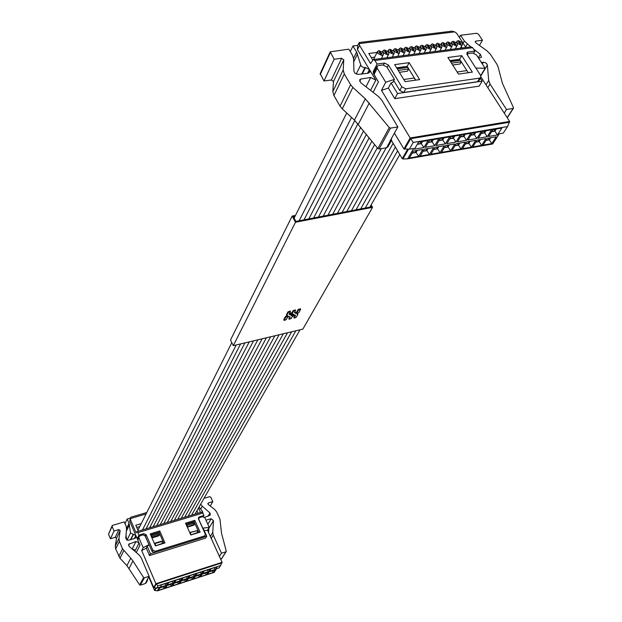 <?xml version="1.0" encoding="UTF-8"?>
<svg xmlns="http://www.w3.org/2000/svg" width="622" height="622" viewBox="0 0 622 622"><rect width="100%" height="100%" fill="white"/><g stroke="black" fill="none" stroke-linecap="round" stroke-linejoin="round"><path stroke-width="0.93" d="M391.448 140.494L402.24 158.641L402.939 158.96L407.628 158.859L492.671 143.977L499.295 133.784L503.284 133.1L507.56 126.561L509.62 121.438L481 77.097M480.324 78.294L482.167 81.155L479.142 86.147L394.768 98.649L388.361 88.067L381.488 90.369L410.162 137.967L509.62 121.438M381.488 90.369L385.726 82.236L394.426 79.359L386.83 66.912L382.825 64.937L378.409 65.528L377.072 66.29L377.212 68.202L385.726 82.236M376.955 66.507L373.729 72.898L374.001 74.539L378.44 81.902L373.083 92.32M394.426 133.108L403.896 148.961L410.162 137.967L413.218 142.438L409.346 149.163L413.669 148.425L407.628 158.859M467.176 54.635L468.522 53.539L472.603 52.994L476.436 54.891L485.121 68.257L475.846 68.055M480.713 75.604L485.121 68.257M409.346 149.163L403.896 148.961M482.167 81.155L397.52 93.525L391.067 82.92L392.863 82.322L394.426 79.359M391.067 82.92L388.361 88.067M397.52 93.525L394.768 98.649M450.538 61.64L460.303 60.318L450.289 61.259M452.676 64.999L460.008 63.988L461.26 61.811L460.303 60.318M399.386 72.307L407.433 71.203L408.615 68.988L398.22 70.403M408.615 68.988L407.667 67.456L397.03 68.467M507.56 126.561L413.218 142.438M488.558 136.482L492.989 129.57L501.861 128.078L497.39 134.966L488.558 136.482M478.264 138.239L482.656 131.312L491.613 129.804L487.181 136.716L478.264 138.239M467.876 140.02L472.222 133.069L481.265 131.545L476.88 138.481L467.876 140.02M457.395 141.816L461.695 134.85L470.815 133.31L466.484 140.261L457.395 141.816M446.821 143.628L451.067 136.638L460.272 135.083L455.988 142.057L446.821 143.628M436.139 145.462L440.337 138.449L449.636 136.879L445.391 143.876L436.139 145.462M472.774 146.916L477.09 140.098L486 138.566L481.638 145.369L472.774 146.916M462.441 148.72L466.718 141.886L475.706 140.339L471.39 147.157L462.441 148.72M452.023 150.54L456.245 143.682L465.318 142.119L461.058 148.961L452.023 150.54M441.503 152.382L445.679 145.501L454.837 143.923L450.616 150.788L441.503 152.382M430.891 154.233L435.019 147.336L444.256 145.75L440.088 152.631L430.891 154.233M420.169 156.106L424.251 149.187L433.581 147.585L429.46 154.481L420.169 156.106M483.006 145.128L487.368 138.333L496.193 136.809L491.792 143.589L483.006 145.128M425.362 147.305L429.507 140.269L438.891 138.69L434.7 145.703L425.362 147.305M409.354 157.996L413.381 151.06L422.804 149.435L418.73 156.363L409.354 157.996M414.477 149.171L418.575 142.111L428.053 140.518L423.909 147.554L414.477 149.171M457.123 71.989L466.904 70.613L468.257 72.712M451.494 63.141L461.26 61.811L466.904 70.613M415.543 80.176L414.205 78.014L403.795 79.484M407.667 67.456L397.271 68.863M496.34 129.003L494.949 131.164L497.39 134.966M494.949 131.164L491.605 131.732M486.093 130.737L484.709 132.898L487.181 136.716M484.709 132.898L481.28 133.481M475.744 132.478L474.376 134.647L476.88 138.481M474.376 134.647L470.862 135.246M465.303 134.235L463.95 136.412L466.484 140.261M463.95 136.412L460.35 137.027M454.76 136.016L453.422 138.201L455.988 142.057M453.422 138.201L449.737 138.823M444.124 137.812L442.802 139.997L445.391 143.876M442.802 139.997L439.023 140.642M480.503 139.507L479.181 141.598L481.638 145.369M479.181 141.598L475.768 142.189M470.216 141.28L468.902 143.371L471.39 147.157M468.902 143.371L465.411 143.977M459.837 143.068L458.531 145.167L461.058 148.961M458.531 145.167L454.954 145.781M449.356 144.872L448.065 146.971L450.616 150.788M448.065 146.971L444.403 147.608M438.774 146.691L437.507 148.798L440.088 152.631M437.507 148.798L433.752 149.451M428.099 148.526L426.847 150.641L429.46 154.481M426.847 150.641L422.999 151.309M490.704 137.757L489.358 139.833L491.792 143.589M489.358 139.833L486.031 140.409M433.378 139.616L432.08 141.816L434.7 145.703M432.08 141.816L428.208 142.469M417.323 150.384L416.087 152.507L418.73 156.363M416.087 152.507L412.153 153.183M422.54 141.451L421.257 143.651L423.909 147.554M421.257 143.651L417.292 144.32M491.738 131.522L494.84 131.001L496.099 129.049M481.412 133.271L484.6 132.735L485.844 130.775M470.994 135.036L474.267 134.484L475.496 132.517M460.474 136.817L463.833 136.249L465.054 134.282M449.861 138.613L453.306 138.03L454.511 136.055M439.148 140.432L442.677 139.833L443.867 137.851M475.892 141.979L479.064 141.435L480.262 139.553M465.536 143.775L468.786 143.208L469.975 141.318M455.079 145.579L458.414 145.004L459.588 143.107M444.528 147.406L447.949 146.815L449.107 144.91M433.876 149.241L437.383 148.635L438.526 146.73M423.123 151.099L426.715 150.477L427.85 148.572M486.163 140.207L489.25 139.67L490.463 137.796M428.333 142.259L431.948 141.653L433.13 139.662M412.269 152.973L415.955 152.343L417.067 150.423M417.416 144.11L421.117 143.48L422.284 141.489M493.845 129.43L494.84 131.001M483.605 131.156L484.6 132.735M473.264 132.898L474.267 134.484M462.838 134.655L463.833 136.249M452.311 136.428L453.306 138.03M441.682 138.216L442.677 139.833M479.064 141.435L478.116 139.919M468.786 143.208L467.837 141.692M458.414 145.004L457.465 143.472M447.949 146.815L447 145.276M437.383 148.635L436.434 147.095M426.715 150.477L425.775 148.93M489.25 139.67L488.301 138.17M430.96 140.028L431.948 141.653M415.955 152.343L415.014 150.781M420.13 141.855L421.117 143.48M409.152 62.666L419.656 79.593L405.124 81.653L394.659 64.61L409.152 62.666L407.177 66.375L396.626 67.806M415.706 80.152L407.177 66.375M383.486 64.921L384.443 63.047L388.447 65.022L401.773 86.808L405.808 88.79L479.679 78.108L480.806 77.493L480.643 75.487L467.099 54.526L466.935 52.598L468.078 51.984L466.865 54.075M373.674 59.494L470.893 46.837L472.681 47.684L474.881 51.082L468.078 51.984M472.681 47.684L374.918 60.466L377.08 64.027L373.301 71.491L374.514 71.328M384.443 63.047L377.08 64.027M461.734 55.646L472.339 72.136L458.476 74.104L447.894 57.496L461.734 55.646L459.635 59.292L449.877 60.606M478.746 80.914L477.517 81.707L403.81 92.476L399.791 90.501L393.757 80.619M460.296 60.318L459.635 59.292M473.731 53.057L474.881 51.082M359.446 42.483L451.829 31.186L454.674 31.87L456.711 33.331L465.87 47.49M374.918 60.466L373.223 59.556L370.588 63.592L359.547 45.328L357.463 49.643L369.445 69.516L365.464 67.565L363.015 67.378L361.11 65.979L356.593 52.046L353.568 58.312M373.674 73.73L378.401 81.987M373.441 73.761L373.301 71.491M389.279 127.58L390.546 128.109L397.839 126.942L381.698 100.056L378.534 96.566L360.744 82.726L359.671 79.779L360.807 79.033L370.696 77.486L375.836 80.121L369.561 69.703L369.74 72.222L368.131 73.217L358.047 74.407L354.952 73.225L353.941 71.336L353.599 58.787L352.472 55.249L348.833 49.177L330.228 51.82L334.154 59.238L341.618 58.281L343.787 59.86L343.188 69.952L332.832 91.574L333.913 95.578L340.071 106.168L342.271 108.866L354.447 120.108L365.316 98.82L389.279 127.58L377.857 148.51L379.093 149.023L386.55 147.772L387.949 146.8M372.687 59.945L368.768 53.484L377.056 52.427M461.306 46.596L462.193 47.964M350.279 51.587L352.954 45.989L357.681 45.406L359.252 42.506L359.547 45.328M470.737 46.852L464.323 41.013L460.591 35.26L476.6 33.269L478.466 34.187L482.447 40.259L475.838 41.106L475.278 41.402L475.877 42.848L486.979 50.833L490.393 54.308L496.916 64.268L498.113 66.958L502.389 83.255L513.477 107.684L513.111 108.43L506.518 109.488L490.027 84.024L488.698 80.448L487.353 65.085L480.86 75.884M478.59 58.204L481.459 57.232L480.402 54.371L473.575 49.06M481.241 62.278L485.277 62.581L486.839 63.856L487.353 65.085M357.681 45.406L357.463 49.643M352.954 45.989L356.593 52.046M365.316 98.82L352.884 87.414L350.629 84.685L344.3 73.987L343.188 69.952M377.857 148.51L354.447 120.108M332.832 91.574L333.485 81.536L331.363 79.989L324.008 80.992L320.182 73.645L330.181 51.929M504.217 113.064L506.518 109.488M459.363 37.437L460.591 35.26M479.438 45.406L482.447 40.259M324.008 80.992L334.154 59.238M391.487 138.426L391.425 140.533L389.885 141.318L397.839 126.942M148.759 576.991L154.443 590.286L157.366 590.9L214.17 572.372L216.573 568.687L219.278 567.808L222.093 562.319L207.523 530.224L209.241 527.355L202.756 528.156L198.885 519.619L198.97 518.134L199.794 517.535L202.554 516.703L204.895 517.799L209.241 527.355M203.06 529.089L203.48 529.042L206.761 536.281L205.664 538.092L149.498 555.586L146.294 548.153L141.676 550.54L155.897 583.708L222.093 562.319M141.676 550.54L143.169 547.679L149.008 544.67L145.214 535.9L142.811 534.772L138.994 536.358L138.924 537.805L143.169 547.679M138.9 536.537L137.75 538.815L137.789 540.044L140.012 545.23L136.257 552.523M133.536 550.175L133.131 549.218L132.914 549.638M149.008 576.54L153.712 587.541L155.897 583.708L158.004 585.815L156.651 588.155L159.489 587.23L157.366 590.9M156.651 588.155L153.712 587.541M207.523 530.224L204.203 530.636M154.202 552.616L150.462 553.782L147.251 546.334L149.008 544.67M147.251 546.334L146.294 548.153M206.761 536.281L203.822 537.19M150.462 553.782L149.498 555.586M189.78 532.689L197.182 530.628L189.702 532.518M186.32 524.976L186.942 525.403L193.877 523.289L192.703 522.488L186.11 524.494M187.3 527.161L193.901 525.147L194.359 524.362L193.877 523.289M162.583 543.682L162.07 541.42L161.23 541.264L154.334 543.379M151.97 537.929L158.859 535.83L159.279 535.044L152.149 537.214L151.877 537.727M159.279 535.044L157.677 533.124L150.788 535.215M144.794 535.285L152.102 551.426L152.802 550.128L155.22 551.255L204.327 536.008L205.128 535.433L205.229 533.894L198.465 518.95L198.55 517.457L199.374 516.866L198.379 518.585M167.264 522.488L266.395 337.8M220.818 565.445L158.004 585.815M209.513 571.253L211.099 568.772L217.094 566.829L215.484 569.309L209.513 571.253M202.585 573.507L204.148 571.027L210.174 569.076L208.588 571.556L202.585 573.507M195.611 575.77L197.158 573.297L203.215 571.33L201.652 573.811L195.611 575.77M188.606 578.048L190.13 575.575L196.225 573.601L194.678 576.073L188.606 578.048M181.562 580.334L183.062 577.861L189.189 575.879L187.665 578.351L181.562 580.334M174.479 582.643L175.956 580.171L182.114 578.172L180.621 580.645L174.479 582.643M200.603 576.625L202.158 574.168L208.16 572.217L206.59 574.674L200.603 576.625M193.667 578.888L195.199 576.431L201.233 574.471L199.678 576.928L193.667 578.888M186.693 581.158L188.202 578.709L194.266 576.742L192.734 579.191L186.693 581.158M179.672 583.452L181.165 581.002L187.261 579.02L185.753 581.469L179.672 583.452M172.621 585.745L174.082 583.304L180.217 581.306L178.732 583.755L172.621 585.745M165.53 588.062L166.968 585.621L173.134 583.615L171.672 586.056L165.53 588.062M207.507 574.37L209.085 571.921L215.049 569.977L213.455 572.434L207.507 574.37M167.357 584.952L168.811 582.487L175.007 580.481L173.53 582.946L167.357 584.952M158.392 590.387L159.807 587.946L166.012 585.932L164.573 588.373L158.392 590.387M160.196 587.285L161.627 584.82L167.854 582.798L166.401 585.263L160.196 587.285M197.182 530.628L197.687 532.86M190.783 534.936L197.975 532.378M191.024 534.523L190.239 532.766M187.183 526.888L194.359 524.362M187.416 526.469L186.942 525.403M162.847 543.208L155.446 545.883M162.07 541.42L154.925 543.62L155.702 545.408M154.925 543.62L154.396 543.511M158.804 533.956L151.675 536.125L152.149 537.214M151.675 536.125L150.952 535.589M214.038 567.824L215.484 569.309M207.134 570.063L208.588 571.556M200.191 572.31L201.652 573.811M193.209 574.58L194.678 576.073M186.188 576.851L187.665 578.351M179.128 579.144L180.621 580.645M205.143 573.196L206.59 574.674M198.231 575.451L199.678 576.928M191.273 577.714L192.734 579.191M184.283 579.984L185.753 581.469M177.254 582.27L178.732 583.755M170.179 584.571L171.672 586.056M212.024 570.965L213.455 572.434M172.022 581.446L173.53 582.946M163.073 586.888L164.573 588.373M164.884 583.763L166.401 585.263M159.761 530.978L164.993 542.944L155.422 545.891L150.213 533.878L159.761 530.978L159.053 532.3L150.633 534.858M163.858 543.294L159.053 532.3M201.707 512.217L202.865 513.041L203.969 515.475L199.374 516.866M202.865 513.041L137.859 532.619L138.939 535.13L137.61 537.766L138.403 537.525M143.239 534.702L143.76 533.668L138.939 535.13M143.76 533.668L146.17 534.796L152.802 550.128M194.81 520.357L200.113 532.113L190.806 534.982L185.519 523.172L194.81 520.357L194.048 521.679L185.947 524.136M204.436 536.576L203.542 537.307L154.513 552.546L152.102 551.426M198.916 532.479L194.048 521.679M203.293 516.641L203.969 515.475M198.504 507.98L200.548 512.481M137.859 532.619L136.91 531.616L136.109 532.836L130.542 519.883L129.804 521.423L135.853 535.519L130.558 532.968L129.042 523.351L126.569 528.459M135.161 551.582L134.29 549.537M137.726 538.893L137.61 537.766M137.773 539.997L135.907 535.651L135.814 537.563L134.694 538.473L128.116 540.331L125.745 538.38L126.554 528.817L126.118 526.22L124.276 521.905L112.621 525.349L112.108 526.414L114.059 531.033L118.911 529.586L120.17 530.582L118.973 538.341L115.295 546.023L115.676 548.962L120.007 558.253L126.919 565.647L130.752 558.144L132.937 560.943L143.62 577.55L139.623 584.867L140.37 585.146L145.26 583.576L146.232 582.736M199.04 507.031L202.477 511.354L202.795 512.893M138.348 531.18L135.798 525.256L141.233 523.638M196.933 510.732L198.06 513.228M125.006 523.615L127.191 519.043L130.293 518.126L130.752 517.232L130.542 519.883M205.96 520.14L211.138 518.74L213.47 520.645L208.875 528.28L208.603 532.611M220.717 559.295L221.463 558.921M203.985 498.354L209.637 496.683L210.788 497.219L212.81 501.62L208.3 502.965L208.145 504.333L214.722 509.504L216.635 511.898L219.931 519.059L221.549 533.334L226.284 551.162L225.957 551.768L221.479 553.199L213.253 535.13L212.747 532.486L213.47 520.645M204.599 517.333L210.368 515.086L209.956 512.948L202.259 506.23L200.673 504.162M130.293 518.126L129.804 521.423M127.191 519.043L129.042 523.351M126.694 540.083L126.017 535.099M128.63 544.444L129.166 546.396L139.39 555.228L141.124 557.576L149.132 576.314L144.382 577.83L143.62 577.55M128.723 544.258L135.985 541.482L139.04 542.959M130.752 558.144L122.542 548.822L119.362 541.303L118.973 538.341M139.064 543.006L135.168 550.618L132.268 549.078M139.623 584.867L126.919 565.647M115.295 546.023L116.493 538.325L115.249 537.33L110.444 538.776L108.523 534.197L112.092 525.823M194.997 514.153L299.983 329.815M219.41 556.418L221.479 553.199M210.259 505.989L212.81 501.62M110.444 538.776L114.059 531.033M147.624 579.043L147.406 580.621L146.349 581.345L149.132 576.314M138.473 529.151L137.586 529.415M388.633 51.999L392.832 54.067L394.216 53.298L394.053 51.307L389.862 49.239L388.47 50.017L388.633 51.999L384.427 49.931L383.028 50.716L383.191 52.699L378.977 50.623L377.562 51.416L377.717 53.391L381.939 55.475L383.346 54.682L383.191 52.699L387.397 54.767L388.797 53.99L388.633 51.999M390.569 50.398L389.854 50.802L392.117 52.909L392.832 52.505L390.569 50.398M446.884 44.551L450.966 46.572L452.21 45.896L452.031 43.89L447.957 41.876L446.697 42.553L446.884 44.551L442.794 42.529L441.527 43.221L441.706 45.212L437.608 43.19L436.333 43.882L436.504 45.88L432.399 43.851L431.108 44.551L431.287 46.549L435.4 48.578L436.683 47.878L436.504 45.88L440.609 47.91L441.884 47.218L441.706 45.212L445.803 47.233L447.062 46.557L446.884 44.551M448.68 43.004L448.027 43.353L450.242 45.445L450.888 45.095L448.68 43.004M415.473 48.57L419.625 50.615L420.938 49.892L420.767 47.894L416.631 45.849L415.302 46.58L415.473 48.57L411.329 46.518L409.984 47.256L410.155 49.247L405.995 47.194L404.642 47.941L404.813 49.931L400.638 47.871L399.277 48.633L399.441 50.615L403.624 52.676L404.976 51.929L404.813 49.931L408.981 51.984L410.318 51.245L410.155 49.247L414.314 51.299L415.644 50.569L415.473 48.57M417.346 46.992L416.662 47.365L418.901 49.465L419.586 49.091L417.346 46.992M433.122 44.986L432.453 45.344L434.677 47.443L435.346 47.078L433.122 44.986M426.039 47.218L430.167 49.255L431.458 48.547L431.287 46.549L427.166 44.512L425.868 45.227L426.039 47.218L421.91 45.181L420.596 45.896L420.767 47.894L424.904 49.931L426.21 49.216L426.039 47.218M427.889 45.647L427.213 46.02L429.444 48.112L430.113 47.746L427.889 45.647M452.031 43.89L456.105 45.904L457.341 45.243L457.162 43.237L453.096 41.223L451.852 41.899L452.031 43.89M453.819 42.35L453.174 42.693L455.382 44.784L456.027 44.434L453.819 42.35M457.162 43.237L461.229 45.251L462.449 44.59L462.263 42.584L458.212 40.578L456.976 41.239L457.162 43.237M458.935 41.697L458.297 42.039L460.498 44.123L461.135 43.781L458.935 41.697M379.684 51.781L378.953 52.194L381.232 54.308L381.962 53.896L379.684 51.781M422.626 46.316L421.949 46.689L424.188 48.788L424.865 48.415L422.626 46.316M438.331 44.317L437.67 44.683L439.894 46.774L440.547 46.417L438.331 44.317M401.353 49.029L400.654 49.418L402.908 51.525L403.608 51.128L401.353 49.029M406.71 48.345L406.011 48.734L408.265 50.833L408.957 50.452L406.71 48.345M371.132 204.902L372.547 207.367L302.852 329.131L233.304 345.661L295.489 222.241L292.161 216.067L295.473 215.437M372.547 207.367L295.489 222.241M300.239 308.947L298.21 309.414L296.834 311.886L295.481 312.71L294.657 312.298M297.891 314.39L296.795 313.846L298.918 312.555L300.62 309.282L298.544 310.051L297.168 312.524L295.815 313.348L294.455 312.672L295.567 310.44L293.483 311.21L292.426 313.138L289.805 314.732L289.09 314.382L290.49 311.606L288.398 312.376L286.781 315.354L287.893 315.898L285.77 317.189L284.122 320.423L286.198 319.661L287.543 317.212L288.896 316.388L290.264 317.057L289.168 319.257L291.236 318.487L292.286 316.59L294.898 315.004L295.598 315.354L294.19 318.091L296.259 317.321L297.891 314.39L297.223 313.581M295.061 315.082L294.152 317.617M289.728 316.792L289.121 318.783M287.131 315.525L285.444 316.551L283.834 319.49L284.075 319.949M290.109 311.264L288.064 311.739L286.447 314.709L286.781 315.354M295.186 310.106L293.149 310.572L292.091 312.501L289.3 314.009M233.304 345.661L230.505 340.001L292.161 216.067M370.735 205.602L371.435 206.831L295.878 221.393L293.304 216.627L295.046 216.293M295.815 313.348L295.481 312.71M297.168 312.524L296.834 311.886M285.77 317.189L285.444 316.551M289.805 314.732L289.471 314.094M292.426 313.138L292.091 312.501M292.845 313.986L290.801 315.23L291.866 315.751L293.911 314.514L292.845 313.986M291.866 315.751L291.531 315.113L293.149 314.133M385.142 51.09L384.419 51.494L386.69 53.609L387.413 53.204L385.142 51.09M443.517 43.657L442.856 44.014L445.08 46.106L445.733 45.748L443.517 43.657M412.044 47.669L411.344 48.049L413.591 50.149L414.283 49.768L412.044 47.669M394.053 51.307L398.243 53.368L399.604 52.613L399.441 50.615L395.265 48.555L393.889 49.325L394.053 51.307M395.973 49.713L395.265 50.11L397.528 52.217L398.236 51.82L395.973 49.713M407.651 149.202L402.24 158.641M377.212 68.202L374.001 74.539M408.561 149.179L402.939 158.96M404.603 149.28L410.644 138.706L509.605 122.223M399.791 90.501L401.773 86.808M403.81 92.476L405.808 88.79M477.517 81.707L479.679 78.108M367.532 73.334L369.445 69.516M370.588 90.384L375.836 80.121M369.561 69.703L367.757 73.287M388.447 65.022L387.179 67.479M451.743 42.086L451.245 42.972M456.338 42.327L456.867 41.425M454.674 31.87L359.633 43.532M362.229 74.08L365.464 67.565M365.985 86.8L370.696 77.486M371.264 57.605L374.685 57.162M487.811 87.648L490.027 84.024M486.007 84.856L488.698 80.448M483.395 62.138L482.322 63.942M480.402 54.371L478.357 57.838M465.583 47.047L467.254 44.139M463.087 43.182L464.323 41.013M475.838 41.106L475.247 42.109M507.155 117.62L513.111 108.43M353.685 61.881L357.479 54.044M360.636 65.077L356.227 74.049M364.881 67.642L361.662 74.135M359.64 81.365L360.807 79.033M330.305 52.714L320.252 74.539M331.363 79.989L341.618 58.281M333.485 81.536L343.787 59.86M344.3 73.987L333.913 95.578M350.629 84.685L340.071 106.168M352.884 87.414L342.271 108.866M358.319 124.245L369.281 103.011M390.546 128.109L379.093 149.023M390.149 141.28L386.55 147.772M155.733 588.031L154.443 590.286M138.924 537.805L137.789 540.044M156.231 588.101L154.816 590.55M154.093 587.806L156.192 584.12L222.062 562.824M154.513 552.546L155.22 551.255M203.542 537.307L204.327 536.008M134.298 538.613L135.853 535.519M135.907 535.651L134.445 538.559M146.17 534.796L145.486 536.11M146.077 513.966L130.752 518.484M130.83 539.686L133.458 534.407M132.175 549.001L135.985 541.482M136.739 527.448L139.787 526.539M211.239 538.411L213.253 535.13M210.337 536.428L212.747 532.486M211.138 518.74L207.841 524.276M209.956 512.948L208.005 516.268M200.642 509.053L202.259 506.23M208.3 502.965L207.81 503.82M221.183 559.147L225.957 551.768M126.352 531.188L129.446 524.805M130.558 532.968L126.981 540.23M133.077 534.523L130.457 539.787M128.567 545.471L129.508 543.589M112.108 526.414L108.523 534.197M115.249 537.33L118.911 529.586M116.493 538.325L120.17 530.582M119.362 541.303L115.676 548.962M122.542 548.822L118.81 556.418M123.755 550.68L120.007 558.253M129.073 568.415L132.937 560.943M144.382 577.83L140.37 585.146M146.528 581.29L145.26 583.576M298.544 310.051L298.21 309.414M294.245 317.795L293.911 317.158M289.214 318.962L288.888 318.324M284.168 320.128L283.834 319.49M288.398 312.376L288.064 311.739M293.483 311.21L293.149 310.572M478.637 81.101L480.806 77.493M507.272 117.791L513.453 108.244M391.425 140.533L387.825 147.025M198.48 518.981L198.885 518.282M204.35 536.732L205.128 535.433M201.855 512.085L136.972 531.592M130.775 517.232L146.8 512.512M221.432 558.968L226.206 551.597M147.406 580.621L146.131 582.915M388.361 50.234L387.903 51.136M394.216 53.298L392.264 57.076M357.899 123.739L308.854 218.89M244.92 342.901L149.607 527.798M446.596 42.747L446.091 43.657M452.21 45.896L450.172 49.535M395.382 147.103L360.674 208.906M291.671 331.79L188.108 516.221M415.193 46.782L414.711 47.692M420.938 49.892L418.948 53.601M371.94 141.163L332.684 214.295M430.999 44.753L430.51 45.663M436.683 47.878L434.661 51.556M381.333 148.65L346.765 211.581M279.099 334.776L177.721 519.347M425.759 45.429L425.269 46.331M431.458 48.547L429.452 52.232M377.321 147.849L342.092 212.483M274.877 335.779L174.238 520.389M457.341 45.243L455.296 48.866M397.606 150.858L365.277 208.02M295.839 330.795L191.553 515.187M462.449 44.59L460.389 48.205M399.814 154.559L369.865 207.134M377.445 51.642L373.519 59.494M346.742 112.994L294.12 218.135M231.812 342.644L137.936 530.232M383.346 54.682L381.418 58.484M351.547 117.434L299.182 220.756M236.228 344.969L142.485 529.936M420.488 46.106L419.998 47.008M426.21 49.216L424.212 52.917M374.646 144.529L337.396 213.393M270.64 336.79L170.755 521.438M436.224 44.084L435.727 44.994M441.884 47.218L439.855 50.88M386.208 147.826L351.422 210.687M283.305 333.781L181.196 518.297M399.168 48.843L398.702 49.752M404.976 51.921L403.009 55.677M363.621 130.83L318.441 217.039M253.558 340.848L156.697 525.668M404.533 48.158L404.059 49.06M410.326 51.245L408.351 54.977M366.428 134.321L323.207 216.122M257.85 339.83L160.227 524.603M300.605 309.251L300.286 308.644M294.19 318.091L293.864 317.453M289.168 319.257L288.841 318.62M284.122 320.423L283.795 319.786M290.474 311.575L290.155 310.961M295.551 310.409L295.232 309.803M382.919 50.934L382.46 51.836M388.797 53.99L386.853 57.776M354.82 120.458L304.026 219.823M240.582 343.935L146.053 528.863M441.418 43.416L440.92 44.325M447.062 46.557L445.025 50.203M393.12 143.309L356.056 209.793M287.496 332.778L184.656 517.255M409.875 47.466L409.4 48.376M415.644 50.561L413.661 54.285M369.204 137.765L327.957 215.212M262.126 338.811L163.742 523.545M393.773 49.542L393.314 50.444M399.612 52.613L397.652 56.377M360.783 127.3L313.659 217.964M249.251 341.875L153.16 526.725"/></g></svg>
